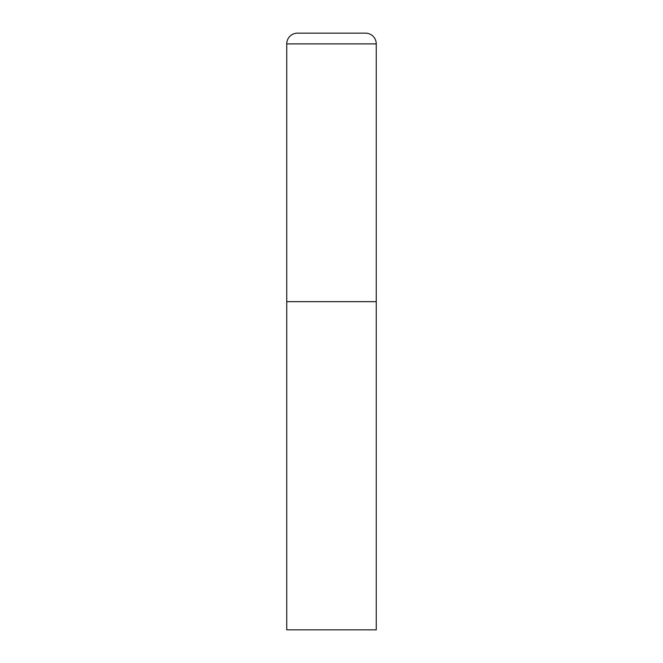 <?xml version="1.0" encoding="UTF-8"?>
<svg xmlns="http://www.w3.org/2000/svg" width="663" height="663" viewBox="0 0 663 663"><rect width="100%" height="100%" fill="white"/><g stroke="black" fill="none" stroke-linecap="round" stroke-linejoin="round"><path stroke-width="0.99" d="M286.748 43.891L286.748 629.85L376.252 629.85L376.252 301.665L286.748 301.665L376.252 301.665L376.252 43.891A10.741 10.741 0 0 0 365.512 33.15L297.488 33.15A10.741 10.741 0 0 0 286.748 43.891L376.252 43.891"/></g></svg>
